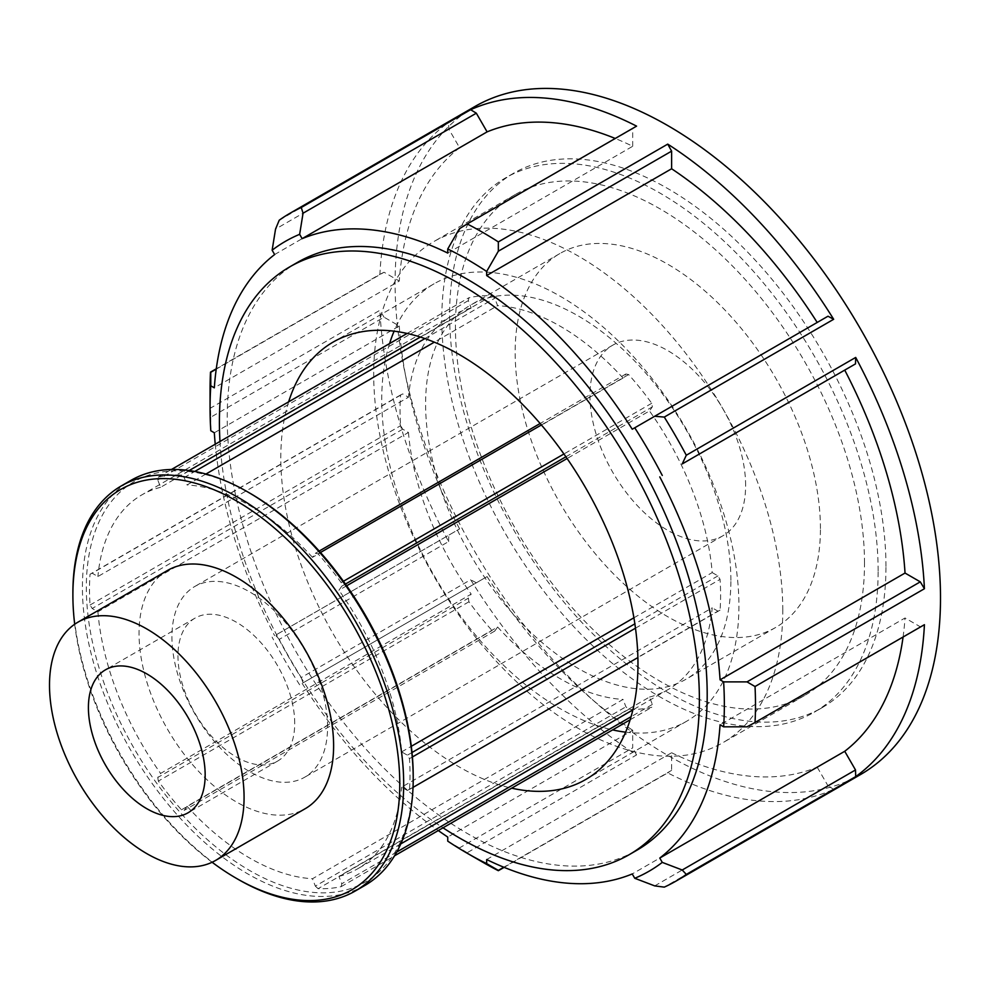 <?xml version="1.0" encoding="UTF-8"?>
<svg xmlns="http://www.w3.org/2000/svg" width="990" height="990" viewBox="0 0 990 990"><rect width="100%" height="100%" fill="white"/><g stroke="black" fill="none" stroke-linecap="round" stroke-linejoin="round"><path stroke-width="0.74" stroke-dasharray="4.95 3.71" d="M315.34 886.112L318.087 888.686A226.661 130.866 -120 0 0 341.166 886.632L341.785 883.748L338.927 876.373L649.49 697.071L652.348 704.447L651.729 707.318A226.661 130.866 60 0 1 628.65 709.385L625.915 706.798L623.044 699.423L312.481 878.736L315.34 886.112L625.915 706.798M628.65 709.385L318.087 888.686M341.166 886.632L394.54 855.805M630.147 719.779L651.729 707.318M652.348 704.447L631.063 716.723M396.743 852.019L341.785 883.748M157.744 777.496L158.363 781.085A226.661 130.866 -120 0 0 181.455 809.808L184.19 810.389L187.048 806.318L497.611 627.004L494.753 631.076L492.018 630.494A226.661 130.866 60 0 1 468.938 601.784L468.32 598.195L471.178 594.124L160.615 773.425L157.744 777.496L468.32 598.195M468.938 601.784L158.363 781.085M181.455 809.808L492.018 630.494M494.753 631.076L184.19 810.389M92.169 573.222L90.053 574.237A226.661 130.866 -120 0 0 90.053 605.014L92.169 608.479L97.899 611.783L408.462 432.482L402.732 429.177L400.616 425.712A226.661 130.866 60 0 1 400.616 394.936L402.732 393.921L408.462 397.225L97.899 576.527L92.169 573.222L402.732 393.921M400.616 394.936L90.053 574.237M90.053 605.014L400.616 425.712M402.732 429.177L92.169 608.479M205.945 474.037L187.048 484.939L184.19 477.564L181.455 474.99A226.661 130.866 -120 0 0 158.363 477.044L157.744 479.927L160.615 487.303L471.178 308.001L468.32 300.626L468.938 297.743A226.661 130.866 60 0 1 492.018 295.688L494.753 298.262L497.611 305.638L434.338 342.169M184.19 477.564L194.783 471.45M424.92 338.58L494.753 298.262M492.018 295.688L420.366 337.046M189.164 470.535L181.455 474.99M158.363 477.044L171.493 469.47M407.1 333.444L468.938 297.743M468.32 300.626L157.744 479.927M346.661 585.783L338.927 590.25L341.785 586.179L341.166 582.578A226.661 130.866 -120 0 0 318.087 553.868L315.34 553.286L312.481 557.358L623.044 378.056L625.915 373.985L628.65 374.567A226.661 130.866 60 0 1 651.729 403.276L652.348 406.878L649.49 410.949L567.097 458.519M341.785 586.179L345.448 584.063M565.896 456.786L652.348 406.878M651.729 403.276L563.929 453.977M343.443 581.266L341.166 582.578M318.087 553.868L320.463 552.494M541.382 424.957L628.65 374.567M625.915 373.985L540.144 423.51M319.188 551.071L315.34 553.286M649.49 697.071A215.857 124.629 -120 0 0 668.262 689.473A215.857 124.629 -120 0 0 712.206 607.835L401.643 787.149L407.36 790.453L409.476 789.438A226.661 130.866 -120 0 0 409.476 758.662L407.36 755.197L401.643 751.893A215.857 124.629 -120 0 0 338.927 590.25M401.643 751.893L411.296 746.312M633.909 617.797L712.206 572.591A215.857 124.629 -120 0 0 649.49 410.949M312.481 557.358A215.857 124.629 -120 0 0 187.048 484.939M623.044 378.056A215.857 124.629 -120 0 0 497.611 305.638M160.615 487.303A215.857 124.629 -120 0 0 141.83 494.889A215.857 124.629 -120 0 0 97.899 576.527M471.178 308.001A215.857 124.629 -120 0 0 452.405 315.587A215.857 124.629 -120 0 0 408.462 397.225M97.899 611.783A215.857 124.629 -120 0 0 160.615 773.425M408.462 432.482A215.857 124.629 -120 0 0 471.178 594.124M187.048 806.318A215.857 124.629 -120 0 0 312.481 878.736M497.611 627.004A215.857 124.629 -120 0 0 623.044 699.423M338.927 876.373A215.857 124.629 -120 0 0 357.699 868.774A215.857 124.629 -120 0 0 401.643 787.149M625.618 732.167A252.561 145.815 -120 0 0 686.615 721.252A252.561 145.815 -120 0 0 738.911 605.633A252.561 145.815 -120 0 0 699.621 453.89A252.561 145.815 -120 0 0 434.053 283.808A252.561 145.815 -120 0 0 394.107 331.18M389.577 343.567A252.561 145.815 -120 0 0 434.053 575.438A252.561 145.815 -120 0 0 612.624 729.902M712.206 572.591L717.923 575.895L720.052 579.36A226.661 130.866 60 0 1 720.052 610.125L717.923 611.139L712.206 607.835M72.889 592.985A233.888 135.036 -120 0 0 238.281 879.442M212.108 862.253A231.14 133.452 60 0 1 74.695 624.232M364.765 885.518A233.888 135.036 60 0 1 130.878 750.482A233.888 135.036 60 0 1 130.878 480.397M167.545 570.438A137.585 79.435 -120 0 0 167.545 729.308A137.585 79.435 -120 0 0 305.13 808.743M249.765 493.107A231.14 133.452 -120 0 0 86.328 587.478A231.14 133.452 -120 0 0 249.765 870.569A231.14 133.452 -120 0 0 413.214 776.197M407.36 790.453L717.923 611.139M720.052 610.125L637.894 657.558M413.028 787.384L409.476 789.438M409.476 758.662L412.397 756.979M635.481 628.18L720.052 579.36M717.923 575.895L634.875 623.849M411.989 752.524L407.36 755.197M474.953 106.487A385.667 222.663 -120 0 0 474.953 551.826A385.667 222.663 -120 0 0 860.619 774.502M504.12 867.351L667.73 772.893A385.667 222.663 -120 0 0 833.667 789.327L664.278 887.127M210.053 389.862A385.667 222.663 -120 0 0 210.499 408.103L379.888 310.303A385.667 222.663 -120 0 0 448.618 541.592L279.229 639.391A385.667 222.663 -120 0 0 301.257 677.544L470.646 579.744A385.667 222.663 -120 0 0 636.582 754.912L467.193 852.712A385.667 222.663 -120 0 0 482.761 862.216M279.229 220.213L448.618 122.414A385.667 222.663 -120 0 0 379.888 274.341L216.278 368.8M632.251 429.227L827.999 316.218M747.017 726.821L920.279 626.781L905.033 617.983L720.077 724.767M924.425 624.69L920.279 626.781M654.724 885.889L827.999 785.85L817.208 767.163L632.251 873.947M833.667 789.327L827.999 785.85M467.193 852.712L459.434 847.923L632.697 747.896L632.697 730.274L447.74 837.057M636.582 754.912L632.697 747.896M447.74 841.141L459.434 847.923M486.659 859.53L671.616 752.746L671.616 770.356L667.73 772.893M671.616 770.356L503.823 867.228M279.229 639.391L275.542 635.184L459.595 528.92L275.542 635.184M448.618 541.592L448.804 535.157M303.051 682.852L487.105 576.588L303.051 682.852L301.257 677.544M299.648 684.808A363.664 209.954 60 0 1 272.139 637.152M476.326 582.813L470.646 579.744M216.241 369.121L384.033 272.25L399.279 281.049L214.323 387.832M379.888 274.341L384.033 272.25M214.323 432.779L399.279 325.995L384.033 317.184L210.759 417.223L210.499 408.103M210.759 417.223L210.796 430.737M384.033 317.184L379.888 310.303M274.638 254.541L459.595 147.758L448.804 129.071L448.618 122.414M448.804 129.071L275.542 229.111M447.74 253.069L632.697 146.285A358.677 207.083 -120 0 0 615.236 138.464M632.697 146.285L632.697 128.675L636.582 126.138M459.595 147.758A358.677 207.083 -120 0 0 399.279 281.049M399.279 325.995A358.677 207.083 -120 0 0 459.595 528.92M487.105 576.588A358.677 207.083 -120 0 0 632.697 730.274M671.616 752.746A358.677 207.083 -120 0 0 817.208 767.163M903.078 637.015A358.677 207.083 -120 0 0 905.033 617.983M215.238 444.213A358.677 207.083 -120 0 0 274.638 635.704M302.148 683.372A358.677 207.083 -120 0 0 438.285 830.548M297.507 262.375A339.397 195.946 -120 0 0 297.507 654.279A339.397 195.946 -120 0 0 636.892 850.224M632.697 128.675L459.434 228.715M294.711 723.294A82.554 47.656 -120 0 0 258.675 640.221A82.554 47.656 -120 0 0 195.055 618.107A82.554 47.656 -120 0 0 195.055 713.419A82.554 47.656 -120 0 0 277.608 761.087A82.554 47.656 -120 0 0 294.711 723.294M327.591 726.771A110.063 63.546 -120 0 0 279.551 616.003A110.063 63.546 -120 0 0 194.733 586.513A110.063 63.546 -120 0 0 194.733 713.604A110.063 63.546 -120 0 0 304.796 777.162A110.063 63.546 -120 0 0 327.591 726.771M745.619 485.434A110.063 63.546 -120 0 0 697.579 374.666A110.063 63.546 -120 0 0 612.761 345.176A110.063 63.546 -120 0 0 612.748 472.267A110.063 63.546 -120 0 0 722.824 535.813A110.063 63.546 -120 0 0 745.619 485.434M820.425 528.623A215.857 124.629 -120 0 0 726.202 311.38A215.857 124.629 -120 0 0 559.857 253.551A215.857 124.629 -120 0 0 559.857 502.809A215.857 124.629 -120 0 0 775.715 627.437A215.857 124.629 -120 0 0 820.425 528.623M730.88 580.313A215.857 124.629 -120 0 0 636.657 363.082A215.857 124.629 -120 0 0 470.312 305.254A215.857 124.629 -120 0 0 470.312 554.511A215.857 124.629 -120 0 0 686.169 679.14A215.857 124.629 -120 0 0 730.88 580.313M782.781 610.286A289.253 167.001 -120 0 0 735.966 432.902A289.253 167.001 -120 0 0 433.62 241.696A289.253 167.001 -120 0 0 433.608 575.697A289.253 167.001 -120 0 0 722.873 742.698A289.253 167.001 -120 0 0 782.781 610.286M864.505 563.087A289.253 167.001 -120 0 0 817.703 385.716A289.253 167.001 -120 0 0 515.345 194.498A289.253 167.001 -120 0 0 515.345 528.511A289.253 167.001 -120 0 0 804.598 695.512A289.253 167.001 -120 0 0 864.505 563.087M878.142 570.97A308.534 178.138 -120 0 0 827.38 380.123A308.534 178.138 -120 0 0 505.704 177.804A308.534 178.138 -120 0 0 505.704 534.068A308.534 178.138 -120 0 0 814.238 712.206A308.534 178.138 -120 0 0 878.142 570.97M885.963 566.453A308.534 178.138 -120 0 0 835.201 375.606A308.534 178.138 -120 0 0 513.525 173.287A308.534 178.138 -120 0 0 513.513 529.563A308.534 178.138 -120 0 0 822.059 707.702A308.534 178.138 -120 0 0 885.963 566.453M219.966 441.49A339.397 195.946 -120 0 0 443.013 827.826M288.635 401.841A252.561 145.815 -120 0 0 333.11 633.724A252.561 145.815 -120 0 0 511.682 788.176M452.405 315.587L141.83 494.889M668.262 689.473L632.87 709.904M400.777 843.901L357.699 868.774M195.055 618.107L105.509 669.797M277.608 761.087L188.063 812.778M612.761 345.176L194.733 586.513M722.824 535.813L304.796 777.162M559.857 253.551L470.312 305.254M775.715 627.437L686.169 679.14M515.345 194.498L433.62 241.696M804.598 695.512L722.873 742.698M513.525 173.287L505.704 177.804M822.059 707.702L814.238 712.206M434.053 283.808L333.11 342.094M686.615 721.252L585.672 779.538"/><path stroke-width="1.49" d="M394.54 855.805L630.147 719.779M631.063 716.723L396.743 852.019M194.783 471.45L424.92 338.58M420.366 337.046L189.164 470.535M434.338 342.169L205.945 474.037M171.493 469.47L407.1 333.444M345.448 584.063L565.896 456.786M563.929 453.977L343.443 581.266M567.097 458.519L346.661 585.783M320.463 552.494L541.382 424.957M540.144 423.51L319.188 551.071M411.296 746.312L633.909 617.797M394.107 331.18A252.561 145.815 -120 0 0 389.577 343.567M612.624 729.902A252.561 145.815 -120 0 0 625.618 732.167M236.338 878.316L238.281 879.442A233.888 135.036 -120 0 0 355.224 891.025A233.888 135.036 -120 0 0 403.673 783.956A233.888 135.036 -120 0 0 301.566 548.571A233.888 135.036 -120 0 0 121.337 485.904A233.888 135.036 -120 0 0 72.889 592.985L72.889 595.225A231.14 133.452 60 0 1 236.338 500.866A231.14 133.452 60 0 1 399.774 783.956A231.14 133.452 60 0 1 236.338 878.316A231.14 133.452 60 0 1 212.108 862.253M74.695 624.232A231.14 133.452 60 0 1 72.889 595.225M121.337 485.904L130.878 480.397A233.888 135.036 60 0 1 247.822 491.993A233.888 135.036 60 0 1 413.214 778.449A233.888 135.036 60 0 1 364.765 885.518L355.224 891.025M215.572 860.446L305.13 808.743A137.585 79.435 -120 0 0 333.618 745.755A137.585 79.435 -120 0 0 273.562 607.303A137.585 79.435 -120 0 0 167.545 570.438L78 622.141A137.585 79.435 -120 0 0 78 781.011A137.585 79.435 -120 0 0 215.572 860.446A137.585 79.435 -120 0 0 244.072 797.457A137.585 79.435 -120 0 0 184.016 658.994A137.585 79.435 -120 0 0 78 622.141M413.214 778.449L413.214 776.197A231.14 133.452 -120 0 0 249.765 493.107L247.822 491.993M637.894 657.558L413.028 787.384M412.397 756.979L635.481 628.18M634.875 623.849L411.989 752.524M662.273 862.389L659.773 858.058L844.73 751.286L855.509 769.96L682.234 870L662.273 862.389A363.664 209.954 60 0 1 634.751 878.279L654.724 885.889L664.278 887.127A385.667 222.663 -120 0 0 675.601 881.323A385.667 222.663 -120 0 0 686.305 874.418L855.694 776.618A385.667 222.663 -120 0 0 924.425 624.69L755.036 722.49A385.667 222.663 -120 0 0 755.481 704.756A385.667 222.663 -120 0 0 755.036 686.528L924.425 588.728A385.667 222.663 -120 0 0 855.694 357.44L686.305 455.239L682.234 463.926L855.509 363.887L682.234 463.926M855.694 357.44L855.509 363.887M686.305 455.239A385.667 222.663 -120 0 0 664.278 417.087L833.667 319.287A385.667 222.663 -120 0 0 667.73 144.119L498.341 241.919A385.667 222.663 -120 0 0 467.193 223.938L636.582 126.138A385.667 222.663 -120 0 0 470.646 109.704L301.257 207.504A385.667 222.663 -120 0 0 289.934 213.308A385.667 222.663 -120 0 0 279.229 220.213L275.542 229.111L272.139 250.21A363.664 209.954 60 0 1 299.648 234.321L303.051 213.221L476.326 113.194L487.105 131.868L302.148 238.652L299.648 234.321M833.667 319.287L827.999 316.218L654.724 416.258L664.278 417.087M654.724 416.258L634.751 427.791A363.664 209.954 60 0 1 662.273 475.447M675.601 881.323L860.619 774.502A385.667 222.663 -120 0 0 940.5 597.948A385.667 222.663 -120 0 0 772.151 209.818A385.667 222.663 -120 0 0 474.953 106.487L289.934 213.308M503.823 867.228L498.341 870.396L486.659 863.614A363.664 209.954 60 0 1 467.193 853.232L482.761 862.216A385.667 222.663 -120 0 0 498.341 870.693L504.12 867.351M216.278 368.8L210.499 372.141A385.667 222.663 -120 0 0 210.053 389.862L210.053 407.843A363.664 209.954 60 0 1 210.796 385.803L210.759 372.289L216.241 369.121M634.751 427.791L632.251 429.227A358.677 207.083 -120 0 0 486.659 275.542L486.659 271.458L498.341 251.188L671.616 151.148L671.616 168.758L486.659 275.542M755.036 722.49L747.017 726.821L723.616 726.809A363.664 209.954 60 0 0 723.616 681.875L720.077 679.833L905.033 573.049L920.279 581.848L924.425 588.728M920.279 581.848L747.017 681.887L755.036 686.528M747.017 681.887L723.616 681.875M682.234 870L686.305 874.418M855.509 769.96L855.694 776.618M467.193 853.232A363.664 209.954 60 0 1 447.74 841.141L447.74 837.057A358.677 207.083 -120 0 1 438.285 830.548M486.659 863.614L486.659 859.53A358.677 207.083 -120 0 0 632.251 873.947L634.751 878.279M215.238 444.213A358.677 207.083 -120 0 1 214.323 432.779L210.796 430.737A363.664 209.954 60 0 1 210.053 407.843M301.257 207.504L303.051 213.221M470.646 109.704L476.326 113.194M272.139 250.21L274.638 254.541A358.677 207.083 -120 0 0 214.323 387.832L210.796 385.803M659.773 858.058A358.677 207.083 -120 0 0 720.077 724.767L723.616 726.809M615.236 138.464A358.677 207.083 -120 0 0 487.105 131.868M844.73 751.286A358.677 207.083 -120 0 0 903.078 637.015M905.033 573.049A358.677 207.083 -120 0 0 844.73 370.111M467.193 223.938L459.434 228.715L447.74 248.985L447.74 253.069A358.677 207.083 -120 0 0 302.148 238.652M720.077 679.833A358.677 207.083 -120 0 0 659.773 476.895M447.74 248.985A363.664 209.954 60 0 1 486.659 271.458M443.013 827.826A339.397 195.946 -120 0 0 629.083 854.741L636.892 850.224A339.397 195.946 -120 0 0 707.194 694.856A339.397 195.946 -120 0 0 650.096 482.476A339.397 195.946 -120 0 0 297.507 262.375L289.699 266.892A339.397 195.946 -120 0 0 219.966 441.49M498.341 241.919L498.341 251.188M667.73 144.119L671.616 151.148M817.208 322.455A358.677 207.083 -120 0 0 671.616 168.758M205.165 774.997A82.554 47.656 -120 0 0 169.129 691.911A82.554 47.656 -120 0 0 105.509 669.797A82.554 47.656 -120 0 0 105.509 765.121A82.554 47.656 -120 0 0 188.063 812.778A82.554 47.656 -120 0 0 205.165 774.997M629.083 854.741A339.397 195.946 -120 0 0 699.373 699.373A339.397 195.946 -120 0 0 551.232 357.811A339.397 195.946 -120 0 0 289.699 266.892M511.682 788.176A252.561 145.815 -120 0 0 585.672 779.538A252.561 145.815 -120 0 0 637.968 663.919A252.561 145.815 -120 0 0 527.732 409.749A252.561 145.815 -120 0 0 333.11 342.094A252.561 145.815 -120 0 0 288.635 401.841M632.87 709.904L400.777 843.901"/></g></svg>

